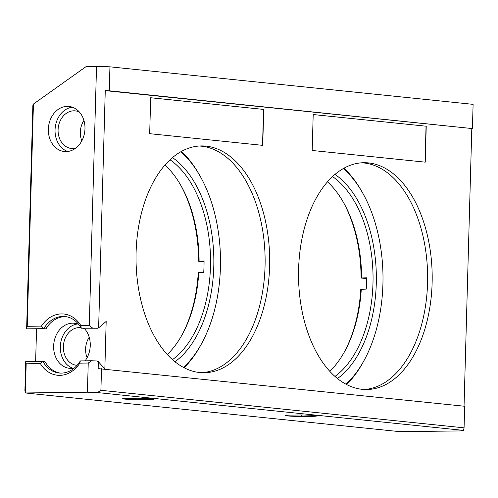 <?xml version="1.0" encoding="UTF-8"?>
<svg xmlns="http://www.w3.org/2000/svg" width="498" height="498" viewBox="0 0 498 498"><rect width="100%" height="100%" fill="white"/><g stroke="black" fill="none" stroke-linecap="round" stroke-linejoin="round"><path stroke-width="0.75" d="M298.601 269.219A113.419 66.825 -90.7 0 1 363.976 162.709A113.419 66.825 -90.7 0 1 432.183 275.301A113.419 66.825 -90.7 0 1 366.752 389.529A113.419 66.825 -90.7 0 1 298.601 269.219M136.097 252.43A113.419 66.825 -90.7 0 1 201.472 145.92A113.419 66.825 -90.7 0 1 269.679 258.512A113.419 66.825 -90.7 0 1 204.242 372.734A113.419 66.825 -90.7 0 1 136.097 252.43M464.043 406.2L471.799 128.521L105.259 90.642L98.629 327.858L106.174 321.428L104.848 368.931M312.184 150.471L313.192 114.534L426.238 126.212L425.236 162.155L312.184 150.471M149.68 133.682L150.689 97.739L263.735 109.423L262.726 145.36L149.68 133.682M364.468 389.492A113.419 66.825 89.3 0 0 427.62 275.357A113.419 66.825 89.3 0 0 361.697 162.802M201.964 372.697A113.419 66.825 89.3 0 0 265.11 258.568A113.419 66.825 89.3 0 0 199.194 146.014M463.47 430.397L97.484 392.573L87.424 392.206L88.239 363.036L91.663 360.757L96.687 360.944L98.349 361.697L98.156 368.613L464.665 406.262L464.068 427.832L463.47 430.397L461.889 430.907L399.826 431.66L25.361 392.966L26.176 363.795L25.715 361.567L44.988 361.573A28.386 22.883 95.9 0 0 60.196 373.089M36.547 328.985L35.638 361.442M74.239 368.097A22.665 18.27 95.9 0 1 69.614 368.339A22.665 18.27 95.9 0 1 53.635 346.023A22.665 18.27 95.9 0 1 74.277 323.252A22.665 18.27 95.9 0 1 78.752 324.441M84.274 328.4A22.665 18.27 95.9 0 1 85.077 360.838M89.285 325.536L80.875 325.642A30.789 24.819 -84.1 0 0 41.459 326.122L43.78 328.649L45.903 328.873L26.631 328.861L43.78 328.649A28.386 22.883 95.9 0 1 64.97 316.541A28.386 22.883 95.9 0 1 81.242 328.194L97.602 328.238L92.572 328.058L89.285 325.536L96.531 66.34L109.94 66.825L109.267 90.785L105.259 90.642M97.602 328.238L98.629 327.858M109.267 90.785L471.799 128.521M472.428 128.316L473.1 104.356L109.94 66.825M426.238 126.212L313.192 114.552M425.037 162.136L426.045 126.218M263.735 109.423L150.689 97.764M262.533 145.341L263.542 109.423M464.068 427.832L100.901 390.301L101.505 368.738M98.349 361.697L104.997 369.099M41.459 326.122L27.222 326.296L26.631 328.861L32.862 105.601L33.428 104.051L86.272 66.464L96.531 66.34M87.424 392.206L25.361 392.966L24.9 390.737L25.715 361.567M66.029 316.678A28.386 22.883 95.9 0 0 48.076 325.704A28.386 22.883 95.9 0 0 45.903 328.873L49.215 324.347M77.582 323.986A22.665 18.27 -84.1 0 0 60.326 346.714A22.665 18.27 -84.1 0 0 73.001 368.302M27.222 326.296L33.428 104.051M48.356 129.206A22.665 18.27 -84.1 0 0 64.335 151.523A22.665 18.27 -84.1 0 0 84.841 130.856A22.665 18.27 -84.1 0 0 68.992 106.435A22.665 18.27 -84.1 0 0 48.356 129.206M97.484 392.573L100.901 390.301M79.823 363.135L80.327 360.901A28.386 22.883 95.9 0 1 59.138 373.014A28.386 22.883 95.9 0 1 42.865 361.355L40.406 363.621A30.789 24.819 -84.1 0 0 79.823 363.135L88.239 363.036M77.097 365.327A18.905 15.239 95.9 0 1 76.692 365.289A18.905 15.239 95.9 0 1 63.364 346.676A18.905 15.239 95.9 0 1 80.583 327.684A18.905 15.239 95.9 0 1 80.981 327.734M83.652 328.412A18.905 15.239 95.9 0 1 84.672 328.842M92.572 328.058L81.242 328.194L80.875 325.642M72.303 107.17A22.665 18.27 -84.1 0 0 55.048 129.897A22.665 18.27 -84.1 0 0 67.722 151.485M289.662 415.127A10.869 0.598 -178.4 0 0 285.248 415.425A10.869 0.598 -178.4 0 0 290.67 416.154A10.869 0.598 -178.4 0 0 302.46 416.446L312.159 416.328A10.869 0.598 -178.4 0 0 316.579 415.911A10.869 0.598 -178.4 0 0 310.229 415.245A10.869 0.598 -178.4 0 0 299.36 415.008L289.662 415.127M127.158 398.332A10.869 0.598 -178.4 0 0 122.745 398.63A10.869 0.598 -178.4 0 0 128.167 399.359A10.869 0.598 -178.4 0 0 139.957 399.651L149.655 399.533A10.869 0.598 -178.4 0 0 154.075 399.116A10.869 0.598 -178.4 0 0 147.719 398.456A10.869 0.598 -178.4 0 0 136.857 398.213L127.158 398.332M26.176 363.795L40.406 363.621M80.327 360.901L91.663 360.757M89.204 337.264A18.905 15.239 -84.1 0 0 85.606 348.974A18.905 15.239 -84.1 0 0 87.094 357.676M75.652 148.18A18.905 15.239 95.9 0 1 71.413 148.472A18.905 15.239 95.9 0 1 58.085 129.86A18.905 15.239 95.9 0 1 75.298 110.867A18.905 15.239 95.9 0 1 79.387 112.025M83.925 120.448A18.905 15.239 -84.1 0 0 80.327 132.157A18.905 15.239 -84.1 0 0 81.815 140.859M337.488 378.548A110.581 65.157 89.3 0 0 376.345 275.985A110.581 65.157 89.3 0 0 334.998 174.4M343.334 168.548A121.873 71.805 -90.7 0 1 362.532 192.751A121.873 71.805 -90.7 0 1 364.567 359.531A121.873 71.805 -90.7 0 1 345.967 384.195M334.98 376.426A108.222 63.763 89.3 0 0 373.052 277.716A108.222 63.763 89.3 0 0 332.54 176.585M346.602 384.531A124.232 73.2 89.3 0 0 363.696 361.156L364.567 359.531M362.532 192.751L361.616 191.145A124.232 73.2 89.3 0 0 343.956 168.2M366.565 278.594L361.081 278.027L366.565 277.797A108.222 63.763 89.3 0 1 366.248 289.12L360.77 289.344A110.581 65.157 89.3 0 1 344.79 351.227M361.598 277.859A108.222 63.763 89.3 0 0 343.415 202.331A108.222 63.763 89.3 0 0 327.479 181.826M329.794 371.309A108.222 63.763 89.3 0 0 345.226 350.424A108.222 63.763 89.3 0 0 361.287 289.176M361.081 278.027A110.581 65.157 89.3 0 0 342.96 201.534M174.985 361.753A110.581 65.157 89.3 0 0 213.841 259.19A110.581 65.157 89.3 0 0 172.495 157.611M180.83 151.759A121.873 71.805 -90.7 0 1 200.028 175.962A121.873 71.805 -90.7 0 1 202.064 342.736A121.873 71.805 -90.7 0 1 183.463 367.406M172.476 359.637A108.222 63.763 89.3 0 0 210.548 260.927A108.222 63.763 89.3 0 0 170.036 159.79M184.098 367.736A124.232 73.2 89.3 0 0 201.192 344.367L202.064 342.736M200.028 175.962L199.113 174.356A124.232 73.2 89.3 0 0 181.453 151.404M204.062 261.799L198.578 261.232L204.062 261.002A108.222 63.763 89.3 0 1 203.744 272.325L198.266 272.555A110.581 65.157 89.3 0 1 182.287 334.438M199.094 261.064A108.222 63.763 89.3 0 0 180.911 185.536A108.222 63.763 89.3 0 0 164.975 165.037M167.291 354.514A108.222 63.763 89.3 0 0 182.722 333.629A108.222 63.763 89.3 0 0 198.783 272.387M198.578 261.232A110.581 65.157 89.3 0 0 180.457 184.739M311.238 415.301L312.159 416.328M302.46 416.446L301.159 414.996M148.734 398.512L149.655 399.533M139.957 399.651L138.656 398.207"/></g></svg>
